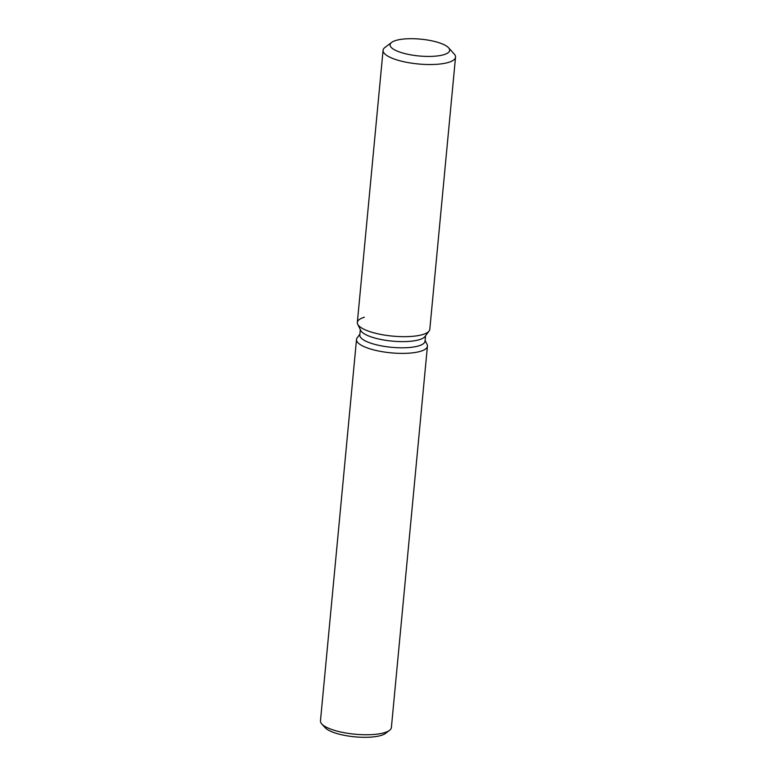 <?xml version="1.0" encoding="UTF-8"?>
<svg xmlns="http://www.w3.org/2000/svg" width="776" height="776" viewBox="0 0 776 776"><rect width="100%" height="100%" fill="white"/><g stroke="black" fill="none" stroke-linecap="round" stroke-linejoin="round"><path stroke-width="1.16" d="M432.892 56.328A29.915 8.449 5.4 0 0 449.673 50.382A29.915 8.449 5.4 0 0 406.886 38.8A29.915 8.449 5.4 0 0 390.095 44.746A29.915 8.449 5.4 0 0 432.892 56.328A29.915 8.449 5.4 0 0 449.673 50.382A29.915 8.449 5.4 0 0 448.586 47.782A29.915 8.449 5.4 0 0 406.886 38.8A29.915 8.449 5.4 0 0 391.657 42.399A29.915 8.449 5.4 0 0 390.095 44.746A29.915 8.449 5.4 0 0 432.892 56.328M364.342 317.248A36.394 10.272 5.4 0 0 357.707 324.252L360.724 330.43A32.757 9.244 5.4 0 0 407.245 341.498A32.757 9.244 5.4 0 0 424.996 336.512L429.118 331.003A36.394 10.272 5.4 0 0 429.807 329.305L455.531 57.172A36.394 10.272 5.4 0 0 454.212 54.01L448.586 47.782M409.389 336.541A36.394 10.272 5.4 0 0 429.118 331.003A36.394 10.272 5.4 0 1 409.389 336.541A36.394 10.272 5.4 0 1 357.707 324.252A36.394 10.272 5.4 0 0 409.389 336.541M360.326 329.616L359.812 335.019A32.757 9.244 5.4 0 0 406.653 347.687A32.757 9.244 5.4 0 0 425.035 341.178L425.539 335.775M359.889 334.223L357.193 337.832A35.618 10.059 5.4 0 0 356.514 339.481A35.618 10.059 5.4 0 0 407.449 353.264A35.618 10.059 5.4 0 0 427.43 346.183A35.618 10.059 5.4 0 0 427.081 344.437L425.102 340.392M356.514 339.481L320.469 720.846A35.618 10.059 5.4 0 0 321.759 723.94A35.618 10.059 5.4 0 0 371.403 734.63A35.618 10.059 5.4 0 0 389.533 730.342A35.618 10.059 5.4 0 0 391.385 727.548L427.43 346.183M321.759 723.94L325.134 727.675A31.729 8.963 5.4 0 0 369.366 737.2A31.729 8.963 5.4 0 0 385.517 733.388L389.533 730.342M391.657 42.399L384.954 47.462A36.394 10.272 5.4 0 0 383.072 50.324A36.394 10.272 5.4 0 0 435.113 64.408A36.394 10.272 5.4 0 0 455.531 57.172M383.072 50.324L357.338 322.457A36.394 10.272 5.4 0 0 357.707 324.252L360.724 330.43M424.996 336.512L429.118 331.003"/></g></svg>
